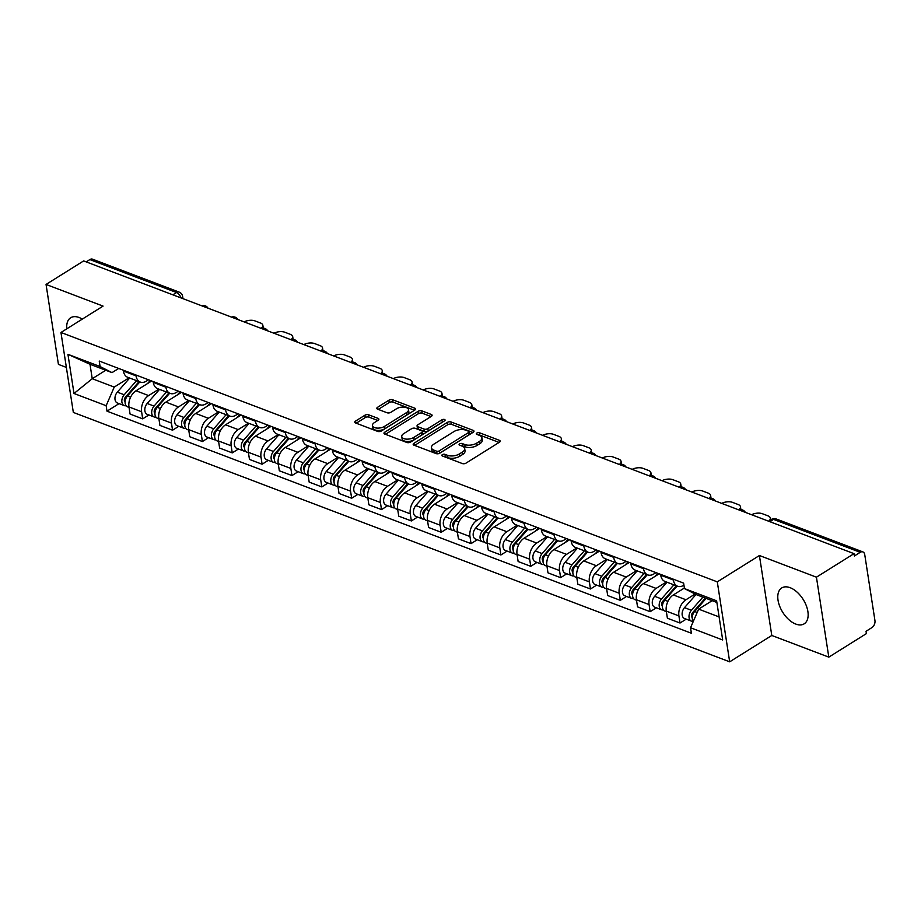 <?xml version="1.0" encoding="UTF-8"?>
<svg xmlns="http://www.w3.org/2000/svg" width="921" height="921" viewBox="0 0 921 921"><rect width="100%" height="100%" fill="white"/><g stroke="black" fill="none" stroke-linecap="round" stroke-linejoin="round"><path stroke-width="1.38" d="M442.345 454.652A1.865 0.921 -8.8 0 0 441.827 455.435A1.865 0.921 -8.8 0 0 442.368 455.964L462.319 463.551A2.659 1.312 -8.8 0 0 466.061 463.102L499.424 442.218A2.659 1.312 -8.8 0 0 500.184 441.09A2.659 1.312 -8.8 0 0 499.401 440.342L479.45 432.755A1.865 0.921 -8.8 0 0 476.836 433.077A1.865 0.921 -8.8 0 0 476.307 433.86A1.865 0.921 -8.8 0 0 476.848 434.39L479.438 435.368A8.519 4.214 -8.8 0 1 481.925 437.774A8.519 4.214 -8.8 0 1 479.507 441.366L476.733 443.105A8.519 4.214 -8.8 0 1 464.783 444.532L462.204 443.554A1.865 0.921 -8.8 0 0 459.591 443.864A1.865 0.921 -8.8 0 0 459.061 444.647A1.865 0.921 -8.8 0 0 459.614 445.177L462.192 446.155A8.519 4.214 -8.8 0 1 464.679 448.562A8.519 4.214 -8.8 0 1 462.273 452.153L459.487 453.892A8.519 4.214 -8.8 0 1 447.548 455.319L444.958 454.341A1.865 0.921 -8.8 0 0 442.345 454.652M82.291 319.115A21.16 12.065 -122 0 0 79.079 317.503A21.16 12.065 -122 0 0 70.675 317.757A21.16 12.065 -122 0 0 66.819 328.797M795.779 624.07A21.16 12.065 -122 0 0 804.194 623.816A21.16 12.065 -122 0 0 806.232 605.5A21.16 12.065 -122 0 0 790.149 587.702A21.16 12.065 -122 0 0 781.745 587.943A21.16 12.065 -122 0 0 779.696 606.271A21.16 12.065 -122 0 0 795.779 624.07M368.619 414.795A2.659 1.312 -8.8 0 0 364.877 415.244L355.518 421.104A2.659 1.312 -8.8 0 0 354.769 422.221A2.659 1.312 -8.8 0 0 355.541 422.969L377.702 431.396A2.659 1.312 -8.8 0 0 381.444 430.947L414.807 410.064A2.659 1.312 -8.8 0 0 415.567 408.947A2.659 1.312 -8.8 0 0 414.784 408.187L392.622 399.772A2.659 1.312 -8.8 0 0 388.892 400.221L377.587 407.289A2.659 1.312 -8.8 0 0 376.827 408.417A2.659 1.312 -8.8 0 0 377.61 409.166L387.096 412.769A2.659 1.312 -8.8 0 0 390.826 412.32L396.433 408.809A7.126 3.523 -8.8 0 1 403.882 407.105A7.126 3.523 -8.8 0 1 408.498 409.638A7.126 3.523 -8.8 0 1 406.483 412.631L384.506 426.377A7.126 3.523 -8.8 0 1 377.057 428.092A7.126 3.523 -8.8 0 1 372.452 425.56A7.126 3.523 -8.8 0 1 374.467 422.566L378.128 420.275A2.659 1.312 -8.8 0 0 378.876 419.147A2.659 1.312 -8.8 0 0 378.105 418.399L368.619 414.795L368.976 417.121A2.659 1.312 -8.8 0 0 365.246 417.57L356.208 423.223M759.411 555.513L771.786 635.467L828.808 657.134L816.432 577.179L759.411 555.513L717.298 581.865L60.959 332.469L103.071 306.106L46.05 284.439L83.638 260.919L854.02 553.659L854.389 555.985L860.237 552.324L773.559 519.386A5.422 3.097 -122 0 0 771.395 519.444L768.598 521.194A8.139 4.018 -8.8 0 0 770.324 518.132A8.139 4.018 -8.8 0 0 767.941 515.829L762.392 513.722A8.139 4.018 -8.8 0 0 751.594 514.735M816.432 577.179L854.02 553.659M413.932 443.3A2.659 1.312 -8.8 0 0 413.184 444.417A2.659 1.312 -8.8 0 0 413.955 445.165L436.117 453.593A2.659 1.312 -8.8 0 0 439.858 453.144L473.221 432.26A2.659 1.312 -8.8 0 0 473.981 431.143A2.659 1.312 -8.8 0 0 473.198 430.383L451.037 421.968A2.659 1.312 -8.8 0 0 447.307 422.417L413.932 443.3L414.243 445.28M406.909 442.494L384.748 434.067A2.659 1.312 -8.8 0 1 383.976 433.319A2.659 1.312 -8.8 0 1 384.725 432.202L418.099 411.319A2.659 1.312 -8.8 0 1 421.83 410.87L431.316 414.473A2.659 1.312 -8.8 0 1 432.099 415.221A2.659 1.312 -8.8 0 1 431.339 416.35L417.812 424.811A2.659 1.312 -8.8 0 0 417.052 425.939A2.659 1.312 -8.8 0 0 417.835 426.688L424.12 429.082A2.659 1.312 -8.8 0 0 427.851 428.633L441.942 419.815A1.865 0.921 -8.8 0 1 443.899 419.366A1.865 0.921 -8.8 0 1 445.096 420.034A1.865 0.921 -8.8 0 1 444.578 420.816L410.651 442.045A2.659 1.312 -8.8 0 1 406.909 442.494M828.808 657.134L866.396 633.613L866.039 631.276L871.899 627.615A5.422 3.557 110.8 0 0 874.95 620.593L864.738 554.615A5.422 3.557 110.8 0 0 862.885 551.909A5.422 3.557 110.8 0 0 860.237 552.324M771.786 635.467L729.674 661.819L73.335 412.424L60.959 332.469M46.05 284.439L58.426 364.394L66.358 367.41M86.183 261.886L89.855 259.584A5.422 3.557 -69.2 0 1 92.503 259.181L179.181 292.118A5.422 3.557 110.8 0 0 176.533 292.533L89.855 259.584M683.946 585.157L683.704 585.307A12.48 8.185 -69.2 0 1 677.614 586.24A12.48 8.185 -69.2 0 1 673.366 580.023L673.228 579.159M684.384 588.024L673.32 594.954A12.48 8.185 110.8 0 0 666.286 611.118L678.915 615.919A12.48 8.185 -69.2 0 1 685.949 599.755L695.102 594.022M678.915 615.919L680.02 623.022L686.226 619.142M660.599 574.37L660.737 575.222A12.48 8.185 110.8 0 0 664.985 581.45L677.614 586.24M666.286 611.118L667.391 618.221L680.02 623.022M656.005 572.62L653.864 573.956A12.48 8.185 -69.2 0 1 647.762 574.9A12.48 8.185 -69.2 0 1 643.514 568.671L643.376 567.82M656.374 607.802L650.168 611.682L649.063 604.567A12.48 8.185 -69.2 0 1 656.097 588.415L666.378 581.98M630.747 563.019L630.885 563.871A12.48 8.185 110.8 0 0 635.133 570.099L647.762 574.9M659.137 573.806L643.468 583.615A12.48 8.185 110.8 0 0 636.434 599.778L637.539 606.881L650.168 611.682M626.153 561.28L624.012 562.616A12.48 8.185 -69.2 0 1 617.91 563.56A12.48 8.185 -69.2 0 1 613.662 557.332L613.524 556.48M626.522 596.463L620.317 600.342L619.211 593.228A12.48 8.185 -69.2 0 1 626.245 577.064L636.526 570.629M600.895 551.679L601.033 552.531A12.48 8.185 110.8 0 0 605.281 558.759L617.91 563.56M629.285 562.466L613.616 572.275A12.48 8.185 110.8 0 0 606.582 588.427L607.687 595.542L620.317 600.342M596.301 549.929L594.16 551.276A12.48 8.185 -69.2 0 1 588.07 552.22A12.48 8.185 -69.2 0 1 583.81 545.992L583.672 545.14M596.67 585.111L590.465 588.991L589.371 581.888A12.48 8.185 -69.2 0 1 596.394 565.724L606.674 559.289M571.043 540.339L571.181 541.191A12.48 8.185 110.8 0 0 575.441 547.419L588.07 552.22M599.433 551.126L583.764 560.924A12.48 8.185 110.8 0 0 576.742 577.087L577.835 584.202L590.465 588.991M566.45 538.589L564.308 539.936A12.48 8.185 -69.2 0 1 558.218 540.869A12.48 8.185 -69.2 0 1 553.958 534.64L553.82 533.789M566.818 573.771L560.613 577.651L559.519 570.548A12.48 8.185 -69.2 0 1 566.542 554.384L576.834 547.949M541.191 528.999L541.329 529.851A12.48 8.185 110.8 0 0 545.589 536.08L558.218 540.869M569.581 539.775L553.912 549.584A12.48 8.185 110.8 0 0 546.89 565.747L547.983 572.85L560.613 577.651M536.598 527.249L534.456 528.585A12.48 8.185 -69.2 0 1 528.366 529.529A12.48 8.185 -69.2 0 1 524.107 523.301L523.98 522.449M536.966 562.432L530.761 566.311L529.667 559.197A12.48 8.185 -69.2 0 1 536.69 543.045L546.982 536.609M511.351 517.648L511.477 518.5A12.48 8.185 110.8 0 0 515.737 524.728L528.366 529.529M539.729 528.435L524.061 538.244A12.48 8.185 110.8 0 0 517.038 554.396L518.132 561.511L530.761 566.311M506.746 515.91L504.604 517.245A12.48 8.185 -69.2 0 1 498.514 518.189A12.48 8.185 -69.2 0 1 494.255 511.961L494.128 511.109M507.114 551.08L500.909 554.972L499.815 547.857A12.48 8.185 -69.2 0 1 506.838 531.693L517.13 525.258M481.499 506.308L481.625 507.16A12.48 8.185 110.8 0 0 485.885 513.388L498.514 518.189M509.877 517.095L494.209 526.904A12.48 8.185 110.8 0 0 487.186 543.056L488.28 550.171L500.909 554.972M476.894 504.558L474.752 505.905A12.48 8.185 -69.2 0 1 468.662 506.849A12.48 8.185 -69.2 0 1 464.403 500.621L464.276 499.769M477.262 539.741L471.057 543.62L469.963 536.517A12.48 8.185 -69.2 0 1 476.986 520.353L487.278 513.918M451.647 494.968L451.774 495.82A12.48 8.185 110.8 0 0 456.033 502.049L468.662 506.849M480.025 505.756L464.357 515.553A12.48 8.185 110.8 0 0 457.334 531.716L458.428 538.831L471.057 543.62M447.042 493.219L444.901 494.565A12.48 8.185 -69.2 0 1 438.81 495.498A12.48 8.185 -69.2 0 1 434.551 489.27L434.424 488.418M447.41 528.401L441.217 532.28L440.111 525.177A12.48 8.185 -69.2 0 1 447.134 509.014L457.426 502.578M421.795 483.629L421.922 484.481A12.48 8.185 110.8 0 0 426.181 490.709L438.81 495.498M450.173 494.404L434.505 504.213A12.48 8.185 110.8 0 0 427.482 520.377L428.587 527.48L441.217 532.28M417.19 481.879L415.049 483.214A12.48 8.185 -69.2 0 1 408.959 484.158A12.48 8.185 -69.2 0 1 404.699 477.93L404.572 477.078M417.558 517.061L411.365 520.941L410.259 513.826A12.48 8.185 -69.2 0 1 417.294 497.674L427.574 491.238M391.943 472.277L392.07 473.129A12.48 8.185 110.8 0 0 396.329 479.357L408.959 484.158M420.321 483.065L404.664 492.873A12.48 8.185 110.8 0 0 397.63 509.025L398.735 516.14L411.365 520.941M387.338 470.527L385.197 471.874A12.48 8.185 -69.2 0 1 379.107 472.818A12.48 8.185 -69.2 0 1 374.847 466.59L374.72 465.738M387.706 505.71L381.513 509.601L380.408 502.486A12.48 8.185 -69.2 0 1 387.442 486.323L397.722 479.887M362.091 460.937L362.218 461.789A12.48 8.185 110.8 0 0 366.477 468.018L379.107 472.818M390.481 471.725L374.812 481.522A12.48 8.185 110.8 0 0 367.778 497.685L368.884 504.8L381.513 509.601M357.498 459.188L355.345 460.535A12.48 8.185 -69.2 0 1 349.255 461.479A12.48 8.185 -69.2 0 1 344.995 455.25L344.868 454.398M357.866 494.37L351.661 498.249L350.556 491.146A12.48 8.185 -69.2 0 1 357.59 474.983L367.87 468.547M332.239 449.598L332.366 450.45A12.48 8.185 110.8 0 0 336.625 456.678L349.255 461.479M360.629 460.385L344.961 470.182A12.48 8.185 110.8 0 0 337.926 486.346L339.032 493.449L351.661 498.249M327.646 447.848L325.493 449.183A12.48 8.185 -69.2 0 1 319.403 450.127A12.48 8.185 -69.2 0 1 315.155 443.899L315.017 443.047M328.014 483.03L321.809 486.91L320.704 479.795A12.48 8.185 -69.2 0 1 327.738 463.643L338.019 457.207M302.387 438.246L302.525 439.11A12.48 8.185 110.8 0 0 306.774 445.327L319.403 450.127M330.777 449.034L315.109 458.842A12.48 8.185 110.8 0 0 308.075 475.006L309.18 482.109L321.809 486.91M297.794 436.508L295.653 437.843A12.48 8.185 -69.2 0 1 289.551 438.787A12.48 8.185 -69.2 0 1 285.303 432.559L285.165 431.707M298.162 471.69L291.957 475.57L290.852 468.455A12.48 8.185 -69.2 0 1 297.886 452.303L308.167 445.856M272.535 426.907L272.674 427.758A12.48 8.185 110.8 0 0 276.922 433.987L289.551 438.787M300.925 437.694L285.257 447.502A12.48 8.185 110.8 0 0 278.223 463.654L279.328 470.769L291.957 475.57M267.942 425.157L265.801 426.504A12.48 8.185 -69.2 0 1 259.699 427.448A12.48 8.185 -69.2 0 1 255.451 421.219L255.313 420.367M268.31 460.339L262.105 464.23L261 457.115A12.48 8.185 -69.2 0 1 268.034 440.952L278.315 434.516M242.684 415.567L242.822 416.419A12.48 8.185 110.8 0 0 247.07 422.647L259.699 427.448M271.073 426.354L255.405 436.151A12.48 8.185 110.8 0 0 248.371 452.315L249.476 459.429L262.105 464.23M238.09 413.817L235.949 415.164A12.48 8.185 -69.2 0 1 229.847 416.108A12.48 8.185 -69.2 0 1 225.599 409.88L225.461 409.028M238.458 448.999L232.253 452.879L231.159 445.776A12.48 8.185 -69.2 0 1 238.182 429.612L248.463 423.176M212.832 404.227L212.97 405.079A12.48 8.185 110.8 0 0 217.218 411.307L229.847 416.108M241.221 415.014L225.553 424.811A12.48 8.185 110.8 0 0 218.53 440.975L219.624 448.078L232.253 452.879M208.238 402.477L206.097 403.812A12.48 8.185 -69.2 0 1 200.007 404.756A12.48 8.185 -69.2 0 1 195.747 398.528L195.609 397.676M208.607 437.659L202.401 441.539L201.308 434.424A12.48 8.185 -69.2 0 1 208.33 418.272L218.611 411.837M182.98 392.876L183.118 393.728A12.48 8.185 110.8 0 0 187.377 399.956L200.007 404.756M211.37 403.663L195.701 413.471A12.48 8.185 110.8 0 0 188.678 429.635L189.772 436.738L202.401 441.539M178.386 391.137L176.245 392.473A12.48 8.185 -69.2 0 1 170.155 393.417A12.48 8.185 -69.2 0 1 165.895 387.188L165.757 386.336M178.755 426.319L172.549 430.199L171.456 423.084A12.48 8.185 -69.2 0 1 178.478 406.921L188.77 400.485M153.128 381.536L153.266 382.388A12.48 8.185 110.8 0 0 157.526 388.616L170.155 393.417M181.518 392.323L165.849 402.132A12.48 8.185 110.8 0 0 158.826 418.284L159.92 425.398L172.549 430.199M148.534 379.786L146.393 381.133A12.48 8.185 -69.2 0 1 140.303 382.077A12.48 8.185 -69.2 0 1 136.043 375.849L135.917 374.997M148.903 414.968L142.697 418.848L141.604 411.745A12.48 8.185 -69.2 0 1 148.626 395.581L158.919 389.146M123.287 370.196L123.414 371.048A12.48 8.185 110.8 0 0 127.674 377.276L140.303 382.077M151.666 380.983L135.997 390.78A12.48 8.185 110.8 0 0 128.975 406.944L130.068 414.059L142.697 418.848M716.883 602.461L696.403 594.678L684.476 588.588L683.624 583.12L99.238 361.055L100.09 366.535L112.005 372.625L90.005 364.267L92.238 378.715L114.25 387.073L129.067 377.806M712.163 600.676L698.636 609.138L719.117 616.92M684.476 588.588L716.619 600.814L722.686 639.968L690.543 627.754L698.636 609.138M114.25 387.073L106.145 405.701L106.997 411.169L691.383 633.234L690.543 627.754M106.145 405.701L74.002 393.486L67.935 354.32L100.09 366.535M717.298 581.865L729.674 661.819M105.765 370.254L92.238 378.715L74.002 393.486M118.682 368.446L112.005 372.625M119.051 403.628L106.997 411.169M90.005 364.267L67.935 354.32M443.945 456.563A1.865 0.921 -8.8 0 1 445.327 456.666L447.905 457.656A8.519 4.214 -8.8 0 0 459.844 456.217L459.487 453.892M464.679 448.562L465.036 450.899A8.519 4.214 -8.8 0 1 462.63 454.479L459.844 456.217M481.925 437.774L482.282 440.1A8.519 4.214 -8.8 0 1 479.876 443.692L477.09 445.43A8.519 4.214 -8.8 0 1 465.151 446.858L462.561 445.879A1.865 0.921 -8.8 0 0 461.191 445.776M499.101 442.425L479.806 435.092A1.865 0.921 -8.8 0 0 478.425 434.988M472.899 432.467L451.394 424.293A2.659 1.312 -8.8 0 0 447.664 424.742L414.623 445.419M436.646 451.186A1.865 0.921 -8.8 0 0 439.259 450.864L468.559 432.536A1.865 0.921 -8.8 0 0 469.088 431.753A1.865 0.921 -8.8 0 0 468.536 431.224L465.819 430.188A8.519 4.214 -8.8 0 0 453.869 431.615L433.849 444.152A8.519 4.214 -8.8 0 0 431.442 447.733A8.519 4.214 -8.8 0 0 433.929 450.15L436.646 451.186L437.015 453.512A1.865 0.921 -8.8 0 0 439.628 453.201L439.259 450.864M469.088 431.753L469.445 434.079A1.865 0.921 -8.8 0 1 468.916 434.873L439.628 453.201M431.442 447.733L431.799 450.07A8.519 4.214 -8.8 0 0 434.286 452.476L433.929 450.15M437.015 453.512L434.286 452.476M385.415 434.321L418.456 413.644L418.099 411.319M431.016 416.545L422.186 413.195A2.659 1.312 -8.8 0 0 418.456 413.644M417.052 425.939L417.409 428.265A2.659 1.312 -8.8 0 0 418.192 429.025L424.489 431.408A2.659 1.312 -8.8 0 0 428.219 430.959L442.31 422.152L441.942 419.815M403.766 433.607A7.126 3.523 -8.8 0 0 401.752 436.6A7.126 3.523 -8.8 0 0 406.357 439.133A7.126 3.523 -8.8 0 0 413.805 437.417L421.553 432.582A2.659 1.312 -8.8 0 0 422.302 431.454A2.659 1.312 -8.8 0 0 421.53 430.706L415.233 428.311A2.659 1.312 -8.8 0 0 411.503 428.76L403.766 433.607M401.752 436.6L402.109 438.937A7.126 3.523 -8.8 0 0 406.714 441.458A7.126 3.523 -8.8 0 0 414.174 439.754L413.805 437.417M422.302 431.454L422.67 433.791A2.659 1.312 -8.8 0 1 421.91 434.908L414.174 439.754M377.794 420.471L368.976 417.121M372.452 425.56L372.809 427.897A7.126 3.523 -8.8 0 0 377.414 430.418A7.126 3.523 -8.8 0 0 384.874 428.714L384.506 426.377M408.498 409.638L408.855 411.963A7.126 3.523 -8.8 0 1 406.84 414.968L384.874 428.714M414.485 410.271L392.979 402.097A2.659 1.312 -8.8 0 0 389.249 402.546L378.266 409.419M705.371 598.097L692.65 612.603A3.258 2.141 110.8 0 0 692.258 617.588M702.884 597.153L691.383 610.266A6.781 4.455 110.8 0 0 691.406 621.111A6.781 4.455 110.8 0 0 693.214 621.226M696.023 594.494L684.499 607.653A6.781 4.455 110.8 0 0 684.51 618.498L691.406 621.111M696.783 609.046L694.526 610.462M827.979 538.647A8.139 4.018 -8.8 0 0 827.645 538.509L822.096 536.402A8.139 4.018 -8.8 0 0 821.751 536.287M706.142 598.385L694.63 611.498A6.781 4.455 110.8 0 0 693.317 621.353M676.382 585.779L662.798 601.263A3.258 2.141 110.8 0 0 662.406 606.248M673.896 584.823L661.531 598.926A6.781 4.455 110.8 0 0 661.554 609.771A6.781 4.455 110.8 0 0 663.373 609.886M667 582.21L654.647 596.301A6.781 4.455 110.8 0 0 654.658 607.146L661.554 609.771M666.931 597.706L664.674 599.122M798.127 527.307A8.139 4.018 -8.8 0 0 797.793 527.169L792.244 525.062A8.139 4.018 -8.8 0 0 791.899 524.935M677.142 586.067L664.789 600.158A6.781 4.455 110.8 0 0 664.801 611.003L666.367 611.602M646.53 574.428L632.946 589.924A3.258 2.141 110.8 0 0 632.554 594.897M644.044 573.484L631.679 587.575A6.781 4.455 110.8 0 0 631.702 598.42A6.781 4.455 110.8 0 0 633.521 598.535M637.148 570.87L624.795 584.962A6.781 4.455 110.8 0 0 624.806 595.806L631.702 598.42M637.079 586.366L634.822 587.782M647.29 574.727L634.937 588.818A6.781 4.455 110.8 0 0 634.949 599.663L636.515 600.25M657.744 573.276L655.015 576.385M616.679 563.088L603.094 578.584A3.258 2.141 110.8 0 0 602.702 583.557M614.192 562.144L601.827 576.235A6.781 4.455 110.8 0 0 601.85 587.08A6.781 4.455 110.8 0 0 603.669 587.195M607.296 559.531L594.943 573.622A6.781 4.455 110.8 0 0 594.954 584.467L601.85 587.08M607.238 575.015L604.97 576.431M738.711 509.843A8.139 4.018 -8.8 0 0 740.472 506.78A8.139 4.018 -8.8 0 0 738.101 504.489L732.54 502.371A8.139 4.018 -8.8 0 0 721.742 503.396M617.438 563.376L605.085 577.479A6.781 4.455 110.8 0 0 605.097 588.323L606.663 588.91M627.892 561.937L625.163 565.045M586.827 551.748L573.242 567.232A3.258 2.141 110.8 0 0 572.85 572.217M584.34 550.804L571.976 564.895A6.781 4.455 110.8 0 0 571.999 575.74A6.781 4.455 110.8 0 0 573.818 575.855M577.444 548.179L565.091 562.282A6.781 4.455 110.8 0 0 565.103 573.127L571.999 575.74M577.386 563.675L575.118 565.091M708.859 498.503A8.139 4.018 -8.8 0 0 710.621 495.44A8.139 4.018 -8.8 0 0 708.249 493.138L702.7 491.031A8.139 4.018 -8.8 0 0 691.89 492.044M587.586 552.036L575.234 566.127A6.781 4.455 110.8 0 0 575.245 576.972L576.811 577.571M598.04 550.597L595.311 553.694M556.975 540.408L543.39 555.893A3.258 2.141 110.8 0 0 542.999 560.877M554.488 539.453L542.124 553.556A6.781 4.455 110.8 0 0 542.147 564.4A6.781 4.455 110.8 0 0 543.966 564.515M547.592 536.839L535.239 550.931A6.781 4.455 110.8 0 0 535.262 561.775L542.147 564.4M547.535 552.335L545.267 553.751M679.007 487.151A8.139 4.018 -8.8 0 0 680.769 484.101A8.139 4.018 -8.8 0 0 678.397 481.798L672.848 479.691A8.139 4.018 -8.8 0 0 662.038 480.704M557.735 540.696L545.382 554.787A6.781 4.455 110.8 0 0 545.393 565.632L546.959 566.231M568.188 539.245L565.471 542.354M527.123 529.057L513.538 544.553A3.258 2.141 110.8 0 0 513.147 549.526M524.636 528.113L512.272 542.204A6.781 4.455 110.8 0 0 512.295 553.049A6.781 4.455 110.8 0 0 514.114 553.164M517.752 525.5L505.387 539.591A6.781 4.455 110.8 0 0 505.41 550.436L512.295 553.049M517.683 540.995L515.415 542.411M649.167 475.812A8.139 4.018 -8.8 0 0 650.917 472.761A8.139 4.018 -8.8 0 0 648.545 470.458L642.996 468.352A8.139 4.018 -8.8 0 0 632.186 469.365M527.883 529.356L515.53 543.448A6.781 4.455 110.8 0 0 515.553 554.292L517.107 554.879M538.336 527.906L535.619 531.014M497.271 517.717L483.686 533.213A3.258 2.141 110.8 0 0 483.306 538.186M494.784 516.773L482.42 530.864A6.781 4.455 110.8 0 0 482.443 541.709A6.781 4.455 110.8 0 0 484.262 541.824M487.9 514.16L475.535 528.251A6.781 4.455 110.8 0 0 475.558 539.096L482.443 541.709M487.831 529.644L485.574 531.06M619.315 464.472A8.139 4.018 -8.8 0 0 621.065 461.409A8.139 4.018 -8.8 0 0 618.693 459.107L613.144 457A8.139 4.018 -8.8 0 0 602.334 458.025M498.042 518.005L485.678 532.096A6.781 4.455 110.8 0 0 485.701 542.953L487.255 543.54M508.484 516.566L505.767 519.674M467.419 506.377L453.834 521.862A3.258 2.141 110.8 0 0 453.454 526.847M464.932 505.433L452.579 519.525A6.781 4.455 110.8 0 0 452.591 530.369A6.781 4.455 110.8 0 0 454.41 530.484M458.048 502.808L445.683 516.9A6.781 4.455 110.8 0 0 445.706 527.756L452.591 530.369M457.979 518.304L455.722 519.72M589.463 453.12A8.139 4.018 -8.8 0 0 591.213 450.07A8.139 4.018 -8.8 0 0 588.841 447.767L583.292 445.66A8.139 4.018 -8.8 0 0 572.494 446.673M468.19 506.665L455.826 520.756A6.781 4.455 110.8 0 0 455.849 531.601L457.403 532.2M478.632 505.226L475.915 508.323M437.567 495.026L423.982 510.522A3.258 2.141 110.8 0 0 423.602 515.495M435.08 494.082L422.727 508.185A6.781 4.455 110.8 0 0 422.739 519.03A6.781 4.455 110.8 0 0 424.558 519.145M428.196 491.469L415.832 505.56A6.781 4.455 110.8 0 0 415.855 516.405L422.739 519.03M428.127 506.964L425.87 508.38M559.611 441.781A8.139 4.018 -8.8 0 0 561.361 438.73A8.139 4.018 -8.8 0 0 558.989 436.427L553.44 434.321A8.139 4.018 -8.8 0 0 542.642 435.334M438.338 495.325L425.974 509.417A6.781 4.455 110.8 0 0 425.997 520.261L427.551 520.86M448.78 493.875L446.063 496.983M407.715 483.686L394.13 499.182A3.258 2.141 110.8 0 0 393.751 504.155M405.228 482.742L392.876 496.833A6.781 4.455 110.8 0 0 392.887 507.678A6.781 4.455 110.8 0 0 394.706 507.793M398.344 480.129L385.98 494.22A6.781 4.455 110.8 0 0 386.003 505.065L392.887 507.678M398.275 495.625L396.018 497.029M529.759 430.441A8.139 4.018 -8.8 0 0 531.509 427.39A8.139 4.018 -8.8 0 0 529.138 425.088L523.589 422.981A8.139 4.018 -8.8 0 0 512.79 423.994M408.487 483.974L396.122 498.077A6.781 4.455 110.8 0 0 396.145 508.922L397.711 509.509M418.928 482.535L416.211 485.643M377.863 472.346L364.279 487.842A3.258 2.141 110.8 0 0 363.899 492.816M375.377 471.402L363.024 485.494A6.781 4.455 110.8 0 0 363.035 496.338A6.781 4.455 110.8 0 0 364.854 496.454M368.492 468.777L356.128 482.88A6.781 4.455 110.8 0 0 356.151 493.725L363.035 496.338M368.423 484.273L366.167 485.689M499.907 419.101A8.139 4.018 -8.8 0 0 501.669 416.039A8.139 4.018 -8.8 0 0 499.286 413.736L493.737 411.629A8.139 4.018 -8.8 0 0 482.938 412.654M378.635 472.634L366.27 486.725A6.781 4.455 110.8 0 0 366.293 497.57L367.859 498.169M389.088 471.195L386.36 474.303M348.023 461.007L334.438 476.491A3.258 2.141 110.8 0 0 334.047 481.476M345.525 460.063L333.172 474.154A6.781 4.455 110.8 0 0 333.183 484.999A6.781 4.455 110.8 0 0 335.002 485.114M338.64 457.438L326.276 471.529A6.781 4.455 110.8 0 0 326.299 482.374L333.183 484.999M338.571 472.934L336.315 474.35M470.055 407.75A8.139 4.018 -8.8 0 0 471.817 404.699A8.139 4.018 -8.8 0 0 469.434 402.396L463.885 400.29A8.139 4.018 -8.8 0 0 453.086 401.303M348.783 461.294L336.418 475.386A6.781 4.455 110.8 0 0 336.441 486.23L338.007 486.829M359.236 459.855L356.508 462.952M318.171 449.655L304.586 465.151A3.258 2.141 110.8 0 0 304.195 470.124M315.673 448.711L303.32 462.814A6.781 4.455 110.8 0 0 303.343 473.659A6.781 4.455 110.8 0 0 305.15 473.762M308.788 446.098L296.435 460.189A6.781 4.455 110.8 0 0 296.447 471.034L303.343 473.659M308.719 461.594L306.463 463.01M440.203 396.41A8.139 4.018 -8.8 0 0 441.965 393.359A8.139 4.018 -8.8 0 0 439.582 391.057L434.033 388.95A8.139 4.018 -8.8 0 0 423.234 389.963M318.931 449.955L306.566 464.046A6.781 4.455 110.8 0 0 306.589 474.891L308.155 475.489M329.384 448.504L326.656 451.612M288.319 438.315L274.734 453.811A3.258 2.141 110.8 0 0 274.343 458.785M285.832 437.371L273.468 451.463A6.781 4.455 110.8 0 0 273.491 462.307A6.781 4.455 110.8 0 0 275.31 462.423M278.936 434.758L266.583 448.849A6.781 4.455 110.8 0 0 266.595 459.694L273.491 462.307M278.867 450.254L276.611 451.658M410.352 385.07A8.139 4.018 -8.8 0 0 412.113 382.008A8.139 4.018 -8.8 0 0 409.73 379.717L404.181 377.598A8.139 4.018 -8.8 0 0 393.382 378.623M289.079 438.603L276.726 452.706A6.781 4.455 110.8 0 0 276.737 463.551L278.303 464.138M299.532 437.164L296.804 440.273M258.467 426.976L244.882 442.471A3.258 2.141 110.8 0 0 244.491 447.445M255.98 426.032L243.616 440.123A6.781 4.455 110.8 0 0 243.639 450.968A6.781 4.455 110.8 0 0 245.458 451.083M249.084 423.407L236.732 437.51A6.781 4.455 110.8 0 0 236.743 448.354L243.639 450.968M249.027 438.903L246.759 440.319M380.5 373.73A8.139 4.018 -8.8 0 0 382.261 370.668A8.139 4.018 -8.8 0 0 379.878 368.365L374.329 366.259A8.139 4.018 -8.8 0 0 363.53 367.272M259.227 427.263L246.874 441.355A6.781 4.455 110.8 0 0 246.886 452.199L248.451 452.798M269.68 425.824L266.952 428.933M228.615 415.636L215.03 431.12A3.258 2.141 110.8 0 0 214.639 436.105M226.129 414.692L213.764 428.783A6.781 4.455 110.8 0 0 213.787 439.628A6.781 4.455 110.8 0 0 215.606 439.743M219.233 412.067L206.88 426.158A6.781 4.455 110.8 0 0 206.891 437.003L213.787 439.628M219.175 427.563L216.907 428.979M350.648 362.379A8.139 4.018 -8.8 0 0 352.409 359.328A8.139 4.018 -8.8 0 0 350.038 357.026L344.489 354.919A8.139 4.018 -8.8 0 0 333.678 355.932M229.375 415.924L217.022 430.015A6.781 4.455 110.8 0 0 217.034 440.86L218.599 441.458M239.828 414.485L237.1 417.581M198.763 404.284L185.179 419.78A3.258 2.141 110.8 0 0 184.787 424.754M196.277 403.34L183.912 417.432A6.781 4.455 110.8 0 0 183.935 428.288A6.781 4.455 110.8 0 0 185.754 428.392M189.381 400.727L177.028 414.818A6.781 4.455 110.8 0 0 177.039 425.663L183.935 428.288M189.323 416.223L187.055 417.639M320.796 351.039A8.139 4.018 -8.8 0 0 322.557 347.988A8.139 4.018 -8.8 0 0 320.186 345.686L314.637 343.579A8.139 4.018 -8.8 0 0 303.826 344.592M199.523 404.584L187.17 418.675A6.781 4.455 110.8 0 0 187.182 429.52L188.747 430.107M209.976 403.133L207.26 406.242M168.911 392.945L155.327 408.44A3.258 2.141 110.8 0 0 154.935 413.414M166.425 392.001L154.06 406.092A6.781 4.455 110.8 0 0 154.083 416.937A6.781 4.455 110.8 0 0 155.902 417.052M159.54 389.387L147.176 403.479A6.781 4.455 110.8 0 0 147.199 414.323L154.083 416.937M159.471 404.872L157.203 406.288M290.944 339.699A8.139 4.018 -8.8 0 0 292.705 336.637A8.139 4.018 -8.8 0 0 290.334 334.346L284.785 332.228A8.139 4.018 -8.8 0 0 273.974 333.252M169.671 393.232L157.318 407.335A6.781 4.455 110.8 0 0 157.341 418.18L158.896 418.767M180.125 391.793L177.408 394.902M139.059 381.605L125.475 397.089A3.258 2.141 110.8 0 0 125.095 402.074M136.573 380.661L124.208 394.752A6.781 4.455 110.8 0 0 124.231 405.597A6.781 4.455 110.8 0 0 126.05 405.712M129.688 378.036L117.324 392.139A6.781 4.455 110.8 0 0 117.347 402.984L124.231 405.597M129.619 393.532L127.363 394.948M261.104 328.36A8.139 4.018 -8.8 0 0 262.853 325.297A8.139 4.018 -8.8 0 0 260.482 322.995L254.933 320.888A8.139 4.018 -8.8 0 0 244.123 321.901M139.831 381.893L127.466 395.984A6.781 4.455 110.8 0 0 127.489 406.829L129.044 407.427M150.273 380.454L147.556 383.55M158.826 418.284L171.456 423.084M188.678 429.635L201.308 434.424M218.53 440.975L231.159 445.776M248.371 452.315L261 457.115M278.223 463.654L290.852 468.455M308.075 475.006L320.704 479.795M337.926 486.346L350.556 491.146M367.778 497.685L380.408 502.486M397.63 509.025L410.259 513.826M427.482 520.377L440.111 525.177M457.334 531.716L469.963 536.517M487.186 543.056L499.815 547.857M517.038 554.396L529.667 559.197M546.89 565.747L559.519 570.548M576.742 577.087L589.371 581.888M606.582 588.427L619.211 593.228M636.434 599.778L649.063 604.567M128.975 406.944L141.604 411.745M135.997 390.78L148.626 395.581M165.849 402.132L178.478 406.921M153.266 382.388L165.895 387.188M195.701 413.471L208.33 418.272M183.118 393.728L195.747 398.528M225.553 424.811L238.182 429.612M212.97 405.079L225.599 409.88M255.405 436.151L268.034 440.952M242.822 416.419L255.451 421.219M285.257 447.502L297.886 452.303M272.674 427.758L285.303 432.559M315.109 458.842L327.738 463.643M302.525 439.11L315.155 443.899M344.961 470.182L357.59 474.983M332.366 450.45L344.995 455.25M374.812 481.522L387.442 486.323M362.218 461.789L374.847 466.59M404.664 492.873L417.294 497.674M392.07 473.129L404.699 477.93M434.505 504.213L447.134 509.014M421.922 484.481L434.551 489.27M464.357 515.553L476.986 520.353M451.774 495.82L464.403 500.621M494.209 526.904L506.838 531.693M481.625 507.16L494.255 511.961M524.061 538.244L536.69 543.045M511.477 518.5L524.107 523.301M553.912 549.584L566.542 554.384M541.329 529.851L553.958 534.64M583.764 560.924L596.394 565.724M571.181 541.191L583.81 545.992M613.616 572.275L626.245 577.064M601.033 552.531L613.662 557.332M643.468 583.615L656.097 588.415M630.885 563.871L643.514 568.671M673.32 594.954L685.949 599.755M660.737 575.222L673.366 580.023M123.414 371.048L136.043 375.849M769.887 521.689L773.559 519.386A5.422 3.557 110.8 0 1 776.207 518.972A5.422 5.422 0 0 0 771.395 519.444M172.86 294.824L176.533 292.533A5.422 3.097 -122 0 1 180.919 297.886M179.181 292.118A5.422 5.422 0 0 1 182.623 296.355A5.422 2.682 171.2 0 1 181.713 298.185M447.905 457.656L447.548 455.319M462.63 454.479L462.273 452.153M462.561 445.879L462.204 443.554M465.151 446.858L464.783 444.532M477.09 445.43L476.733 443.105M479.876 443.692L479.507 441.366M479.806 435.092L479.45 432.755M499.666 442.045L499.401 440.342M445.327 456.666L444.958 454.341M447.664 424.742L447.307 422.417M451.394 424.293L451.037 421.968M473.463 432.087L473.198 430.383M468.916 434.873L468.559 432.536M385.036 434.182L384.725 432.202M422.186 413.195L421.83 410.87M431.581 416.177L431.316 414.473M418.192 429.025L417.835 426.688M424.489 431.408L424.12 429.082M428.219 430.959L427.851 428.633M421.91 434.908L421.553 432.582M378.37 420.103L378.105 418.399M406.84 414.968L406.483 412.631M377.886 409.269L377.587 407.289M389.249 402.546L388.892 400.221M392.979 402.097L392.622 399.772M415.049 409.891L414.784 408.187M355.828 423.084L355.518 421.104M365.246 417.57L364.877 415.244M692.316 616.84L691.625 616.575M691.383 610.266L684.499 607.653M697.185 612.477L694.63 611.498M662.464 605.488L661.773 605.235M661.531 598.926L654.647 596.301M667.932 601.355L664.789 600.158M632.612 594.149L631.921 593.884M631.679 587.575L624.795 584.962M638.08 590.016L634.937 588.818M602.76 582.809L602.081 582.544M601.827 576.235L594.943 573.622M608.228 578.664L605.085 577.479M572.908 571.469L572.229 571.204M571.976 564.895L565.091 562.282M578.376 567.324L575.234 566.127M543.056 560.118L542.377 559.864M542.124 553.556L535.239 550.931M548.525 555.985L545.382 554.787M513.204 548.778L512.525 548.513M512.272 542.204L505.387 539.591M518.673 544.645L515.53 543.448M483.352 537.438L482.673 537.173M482.42 530.864L475.535 528.251M488.821 533.294L485.678 532.096M453.5 526.087L452.821 525.833M452.579 519.525L445.683 516.9M458.969 521.954L455.826 520.756M423.648 514.747L422.969 514.494M422.727 508.185L415.832 505.56M429.117 510.614L425.974 509.417M393.797 503.407L393.117 503.142M392.876 496.833L385.98 494.22M399.265 499.263L396.122 498.077M363.956 492.067L363.265 491.802M363.024 485.494L356.128 482.88M369.413 487.923L366.27 486.725M334.104 480.716L333.414 480.463M333.172 474.154L326.276 471.529M339.573 476.583L336.418 475.386M304.252 469.376L303.562 469.123M303.32 462.814L296.435 460.189M309.721 465.243L306.566 464.046M274.4 458.036L273.71 457.772M273.468 451.463L266.583 448.849M279.869 453.892L276.726 452.706M244.549 446.697L243.858 446.432M243.616 440.123L236.732 437.51M250.017 442.552L246.874 441.355M214.697 435.345L214.017 435.092M213.764 428.783L206.88 426.158M220.165 431.212L217.022 430.015M184.845 424.005L184.165 423.752M183.912 417.432L177.028 414.818M190.313 419.872L187.17 418.675M154.993 412.666L154.314 412.401M154.06 406.092L147.176 403.479M160.461 408.521L157.318 407.335M125.141 401.326L124.462 401.061M124.208 394.752L117.324 392.139M130.609 397.181L127.466 395.984M745.354 512.364A5.422 5.422 0 0 0 738.93 509.923M715.502 501.024A5.422 5.422 0 0 0 709.078 498.583M685.65 489.673A5.422 5.422 0 0 0 679.226 487.232M655.798 478.333A5.422 5.422 0 0 0 649.374 475.892M625.946 466.993A5.422 5.422 0 0 0 619.522 464.552M596.094 455.653A5.422 5.422 0 0 0 589.67 453.213M566.242 444.302A5.422 5.422 0 0 0 559.818 441.861M536.39 432.962A5.422 5.422 0 0 0 529.966 430.521M506.538 421.622A5.422 5.422 0 0 0 500.126 419.182M476.698 410.282A5.422 5.422 0 0 0 470.274 407.842M446.846 398.931A5.422 5.422 0 0 0 440.422 396.49M416.994 387.591A5.422 5.422 0 0 0 410.57 385.151M387.142 376.252A5.422 5.422 0 0 0 380.718 373.811M357.29 364.9A5.422 5.422 0 0 0 350.866 362.46M327.439 353.56A5.422 5.422 0 0 0 321.015 351.12M297.587 342.221A5.422 5.422 0 0 0 291.163 339.78M267.735 330.881A5.422 5.422 0 0 0 261.311 328.44M237.883 319.529A5.422 5.422 0 0 0 231.459 317.089M208.031 308.19A5.422 5.422 0 0 0 201.607 305.749M182.623 296.355L182.98 298.669M776.207 518.972L862.885 551.909M770.601 519.939L770.324 518.132M740.91 509.647L740.472 506.78M711.07 498.307L710.621 495.44M681.218 486.967L680.769 484.101M651.366 475.616L650.917 472.761M621.514 464.276L621.065 461.409M591.662 452.936L591.213 450.07M561.81 441.596L561.361 438.73M531.958 430.245L531.509 427.39M502.106 418.905L501.669 416.039M472.254 407.566L471.817 404.699M442.402 396.214L441.965 393.359M412.55 384.874L412.113 382.008M382.699 373.535L382.261 370.668M352.847 362.195L352.409 359.328M323.006 350.843L322.557 347.988M293.154 339.504L292.705 336.637M263.302 328.164L262.853 325.297"/></g></svg>
